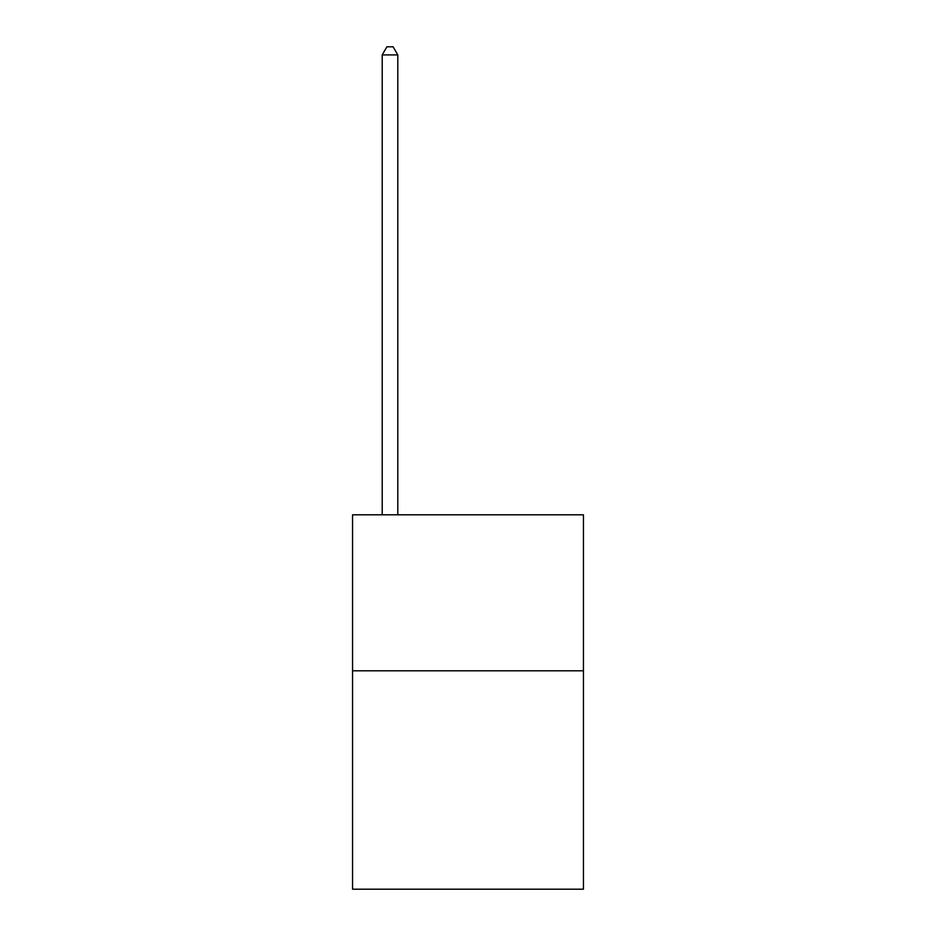<?xml version="1.0" encoding="UTF-8"?>
<svg xmlns="http://www.w3.org/2000/svg" width="936" height="936" viewBox="0 0 936 936"><rect width="100%" height="100%" fill="white"/><g stroke="black" fill="none" stroke-linecap="round" stroke-linejoin="round"><path stroke-width="1.4" d="M583.444 670.796L583.444 889.2L352.556 889.2L352.556 514.8L583.444 514.8L583.444 670.796L352.556 670.796M397.8 514.8L397.8 54.908L382.204 54.908L382.204 514.8M382.204 54.908L386.884 46.8L393.12 46.8L397.8 54.908"/></g></svg>
